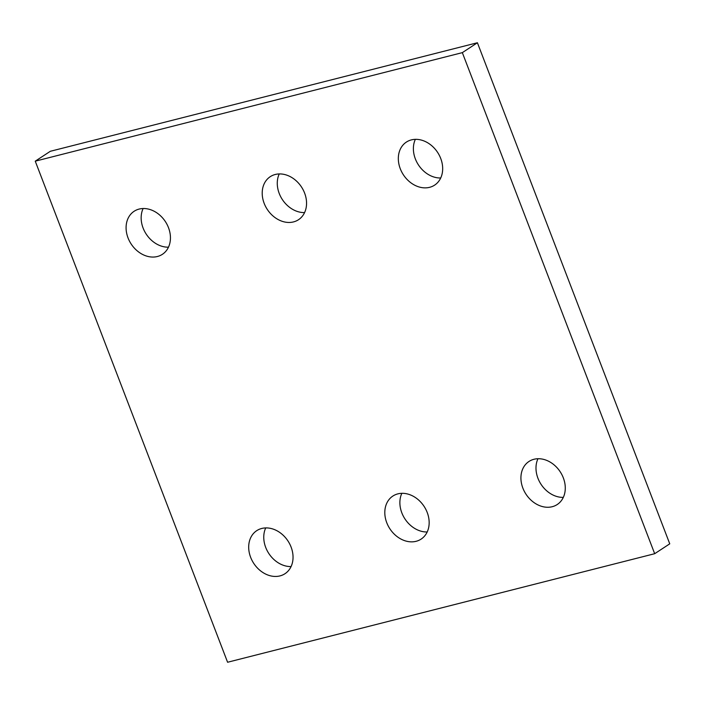 <?xml version="1.0" encoding="UTF-8"?>
<svg xmlns="http://www.w3.org/2000/svg" width="705" height="705" viewBox="0 0 705 705"><rect width="100%" height="100%" fill="white"/><g stroke="black" fill="none" stroke-linecap="round" stroke-linejoin="round"><path stroke-width="1.06" d="M35.25 161.172L227.592 662.251L654.681 553.707L669.75 543.828L477.408 42.749L50.319 151.293L35.25 161.172L462.339 52.637L477.408 42.749M654.681 553.707L462.339 52.637M168.486 227.653A25.741 20.454 -123.3 0 0 134.144 211.262A25.741 20.454 -123.3 0 0 131.165 244.009A25.741 20.454 -123.3 0 0 162.388 254.32A25.741 20.454 -123.3 0 0 168.486 227.653M143.124 208.521A25.741 20.454 -123.3 0 0 146.226 234.131A25.741 20.454 -123.3 0 0 168.469 247.173M304.604 193.064A25.741 20.454 -123.3 0 0 270.262 176.673A25.741 20.454 -123.3 0 0 267.283 209.411A25.741 20.454 -123.3 0 0 298.497 219.722A25.741 20.454 -123.3 0 0 304.604 193.064M279.242 173.932A25.741 20.454 -123.3 0 0 282.344 199.533A25.741 20.454 -123.3 0 0 304.586 212.584M440.722 158.466A25.741 20.454 -123.3 0 0 406.38 142.084A25.741 20.454 -123.3 0 0 403.401 174.822A25.741 20.454 -123.3 0 0 434.615 185.133A25.741 20.454 -123.3 0 0 440.722 158.466M415.351 139.343A25.741 20.454 -123.3 0 0 418.462 164.944A25.741 20.454 -123.3 0 0 440.704 177.986M291.086 547.045A25.741 20.454 -123.3 0 0 256.752 530.654A25.741 20.454 -123.3 0 0 253.765 563.401A25.741 20.454 -123.3 0 0 284.987 573.711A25.741 20.454 -123.3 0 0 291.086 547.045M265.723 527.913A25.741 20.454 -123.3 0 0 268.834 553.513A25.741 20.454 -123.3 0 0 291.077 566.564M427.204 512.447A25.741 20.454 -123.3 0 0 392.861 496.064A25.741 20.454 -123.3 0 0 389.883 528.803A25.741 20.454 -123.3 0 0 421.105 539.113A25.741 20.454 -123.3 0 0 427.204 512.447M401.841 493.324A25.741 20.454 -123.3 0 0 404.952 518.924A25.741 20.454 -123.3 0 0 427.195 531.975M563.321 477.858A25.741 20.454 -123.3 0 0 528.979 461.467A25.741 20.454 -123.3 0 0 526 494.214A25.741 20.454 -123.3 0 0 557.223 504.524A25.741 20.454 -123.3 0 0 563.321 477.858M537.959 458.735A25.741 20.454 -123.3 0 0 541.061 484.335A25.741 20.454 -123.3 0 0 563.313 497.377"/></g></svg>
